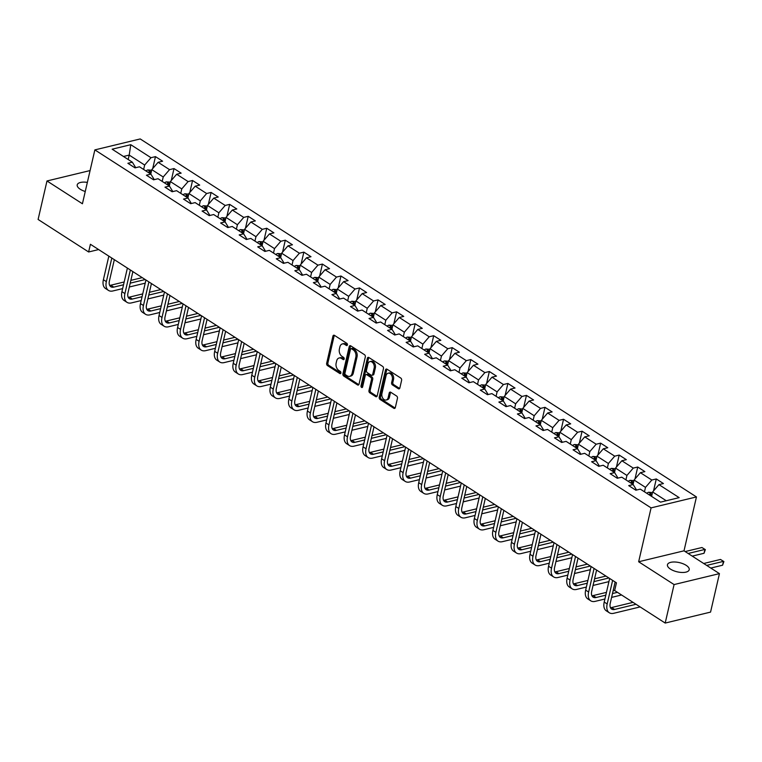 <?xml version="1.0" encoding="UTF-8"?>
<svg xmlns="http://www.w3.org/2000/svg" width="762" height="762" viewBox="0 0 762 762"><rect width="100%" height="100%" fill="white"/><g stroke="black" fill="none" stroke-linecap="round" stroke-linejoin="round"><path stroke-width="1.14" d="M347.415 344.929A1.2 0.829 -103.6 0 0 346.843 343.338L334.442 335.366A1.715 1.181 -103.6 0 0 333.699 335.204A1.715 1.181 -103.6 0 0 332.927 336.118L326.65 363.322A1.715 1.181 -103.6 0 0 327.47 365.579L339.871 373.561A1.2 0.829 -103.6 0 0 340.357 371.446L338.757 370.418A5.477 3.781 -103.6 0 1 336.137 363.179L336.661 360.912A5.477 3.781 -103.6 0 1 339.109 357.988A5.477 3.781 -103.6 0 1 341.509 358.483L343.11 359.512A1.2 0.829 -103.6 0 0 343.605 357.397L341.995 356.359A5.477 3.781 -103.6 0 1 339.376 349.12L339.9 346.853A5.477 3.781 -103.6 0 1 342.348 343.938A5.477 3.781 -103.6 0 1 344.748 344.424L346.358 345.462A1.2 0.829 -103.6 0 0 347.415 344.929M686.181 565.337A11.163 4.734 13 0 0 674.722 561.994A11.163 4.734 13 0 0 667.455 564.728A11.163 4.734 13 0 0 670.484 569.128A11.163 4.734 13 0 0 681.933 572.472A11.163 4.734 13 0 0 689.21 569.747A11.163 4.734 13 0 0 686.181 565.337M87.354 182.394A11.163 4.734 13 0 0 77.219 184.842A11.163 4.734 13 0 0 80.248 189.252A11.163 4.734 13 0 0 85.258 191.491M398.335 388.715A1.715 1.181 -103.6 0 0 399.088 388.868A1.715 1.181 -103.6 0 0 399.85 387.963L401.612 380.324A1.715 1.181 -103.6 0 0 400.793 378.066L387.02 369.199A1.715 1.181 -103.6 0 0 386.277 369.046A1.715 1.181 -103.6 0 0 385.505 369.961L379.228 397.164A1.715 1.181 -103.6 0 0 380.048 399.421L393.821 408.289A1.715 1.181 -103.6 0 0 394.573 408.442A1.715 1.181 -103.6 0 0 395.335 407.527L397.459 398.307A1.715 1.181 -103.6 0 0 396.64 396.05L390.754 392.259A1.715 1.181 -103.6 0 0 390.001 392.097A1.715 1.181 -103.6 0 0 389.23 393.011L388.182 397.583A4.582 3.162 -103.6 0 1 386.134 400.031A4.582 3.162 -103.6 0 1 382.81 398.259A4.582 3.162 -103.6 0 1 381.933 393.563L386.067 375.656A4.582 3.162 -103.6 0 1 388.115 373.218A4.582 3.162 -103.6 0 1 391.439 374.98A4.582 3.162 -103.6 0 1 392.316 379.676L391.62 382.667A1.715 1.181 -103.6 0 0 392.44 384.924L398.335 388.715L399.564 388.42A1.715 1.181 -103.6 0 0 399.64 388.468M638.651 561.765L674.084 584.568L665.197 623.059L710.555 612.105L719.442 573.624L684.009 550.821L696.449 496.938L651.081 507.883L638.651 561.765L684.009 550.821M90.087 170.564L46.987 180.965L82.42 203.768L94.859 149.895L651.081 507.883M46.987 180.965L38.1 219.456L88.63 251.974L98.622 249.565M665.197 623.059L614.658 590.531L616.439 582.835L90.411 244.278L88.63 251.974M365.312 356.968A1.715 1.181 -103.6 0 0 364.503 354.701L350.73 345.843A1.715 1.181 -103.6 0 0 349.977 345.691A1.715 1.181 -103.6 0 0 349.215 346.596L342.929 373.799A1.715 1.181 -103.6 0 0 343.748 376.066L357.521 384.924A1.715 1.181 -103.6 0 0 358.273 385.077A1.715 1.181 -103.6 0 0 359.035 384.162L365.312 356.968M368.875 357.521L382.648 366.389A1.715 1.181 -103.6 0 1 383.467 368.646L377.19 395.849A1.715 1.181 -103.6 0 1 376.418 396.764A1.715 1.181 -103.6 0 1 375.666 396.602L369.78 392.811A1.715 1.181 -103.6 0 1 368.96 390.554L371.504 379.524A1.715 1.181 -103.6 0 0 370.684 377.257L366.779 374.742A1.715 1.181 -103.6 0 0 366.027 374.59A1.715 1.181 -103.6 0 0 365.265 375.504L362.607 386.982A1.2 0.829 -103.6 0 1 360.978 385.934L367.36 358.283A1.715 1.181 -103.6 0 1 368.122 357.368A1.715 1.181 -103.6 0 1 368.875 357.521M696.449 496.938L140.218 138.941L94.859 149.895M656.292 478.955L651.815 480.031L640.394 472.688L644.871 471.611L637.737 467.02L633.26 468.097L621.849 460.753L626.326 459.667L619.192 455.076L614.715 456.162L603.304 448.808L607.771 447.732L600.637 443.141L596.17 444.217L584.749 436.874L589.226 435.797L582.092 431.206L577.615 432.283L566.204 424.939L570.681 423.853L563.547 419.262L559.07 420.348L547.649 412.994L552.126 411.918L544.992 407.327L540.515 408.403L529.104 401.06L533.581 399.983L526.447 395.383L521.97 396.469L510.559 389.125L515.026 388.039L507.892 383.448L503.425 384.534L492.004 377.18L496.481 376.104L489.347 371.513L484.87 372.589L473.459 365.246L477.936 364.16L470.802 359.569L466.325 360.655L454.904 353.311L459.381 352.225L452.247 347.634L447.77 348.71L436.359 341.366L440.836 340.29L433.702 335.699L429.225 336.775L417.814 329.432L422.281 328.346L415.157 323.755L410.68 324.841L399.259 317.487L403.736 316.411L396.602 311.82L392.125 312.896L380.714 305.552L385.191 304.476L378.057 299.885L373.58 300.961L362.169 293.618L366.636 292.532L359.502 287.941L355.035 289.027L343.614 281.673L348.091 280.597L340.957 276.006L336.48 277.082L325.069 269.738L329.546 268.662L322.412 264.071L317.935 265.147L306.514 257.804L310.991 256.718L303.857 252.127L299.38 253.213L287.969 245.859L292.446 244.783L285.312 240.192L280.835 241.268L269.424 233.924L273.891 232.848L266.757 228.248L262.29 229.333L250.869 221.99L255.346 220.904L248.212 216.313L243.735 217.399L232.324 210.045L236.801 208.969L229.667 204.378L225.19 205.454L213.77 198.11L218.246 197.025L211.112 192.434L206.635 193.519L195.224 186.176L199.701 185.09L192.567 180.499L188.09 181.575L176.679 174.231L181.146 173.155L174.012 168.564L169.545 169.64L158.125 162.296L162.601 161.211L155.467 156.62L150.99 157.705L130.778 144.694L112.147 149.19L132.359 162.201L127.883 163.278L135.017 167.869L139.494 166.792L150.905 174.136L146.428 175.222L153.562 179.813L158.039 178.727L169.459 186.08L164.983 187.157L172.117 191.748L176.594 190.671L188.004 198.015L183.528 199.092L190.662 203.683L195.139 202.606L206.55 209.95L202.082 211.036L209.217 215.627L213.684 214.541L225.104 221.894L220.628 222.971L227.762 227.562L232.239 226.485L243.65 233.829L239.173 234.915L246.307 239.506L250.784 238.42L262.204 245.764L257.727 246.85L264.862 251.441L269.338 250.365L280.749 257.708L276.273 258.785L283.407 263.376L287.884 262.299L299.295 269.643L294.827 270.729L301.962 275.32L306.429 274.234L317.849 281.588L313.373 282.664L320.507 287.255L324.983 286.179L336.394 293.522L331.918 294.599L339.052 299.19L343.529 298.113L354.949 305.457L350.472 306.543L357.607 311.134L362.083 310.048L373.494 317.402L369.018 318.478L376.152 323.069L380.629 321.993L392.039 329.336L387.572 330.413L394.697 335.004L399.174 333.927L410.594 341.271L406.117 342.357L413.252 346.948L417.728 345.862L429.139 353.216L424.663 354.292L431.797 358.883L436.274 357.807L447.685 365.15L443.217 366.227L450.352 370.827L454.819 369.741L466.239 377.085L461.762 378.171L468.897 382.762L473.373 381.676L484.784 389.03L480.308 390.106L487.442 394.697L491.919 393.621L503.339 400.964L498.862 402.05L505.997 406.641L510.473 405.555L521.884 412.899L517.408 413.985L524.542 418.576L529.019 417.5L540.429 424.844L535.962 425.92L543.096 430.511L547.564 429.435L558.984 436.778L554.507 437.864L561.642 442.455L566.118 441.369L577.529 448.723L573.053 449.799L580.187 454.39L584.664 453.314L596.084 460.658L591.607 461.734L598.741 466.325L603.218 465.249L614.629 472.592L610.152 473.678L617.287 478.269L621.763 477.183L633.174 484.537L628.707 485.613L635.841 490.204L640.309 489.128L660.521 502.139L679.161 497.634L658.949 484.622L663.426 483.546L656.292 478.955L653.529 490.918M633.051 484.451L634.07 480.031L645.49 487.375L644.462 491.795M636.537 490.033L633.174 484.537M645.49 487.375L651.815 480.031M634.07 480.031L640.394 472.688M614.505 472.516L615.525 468.097L626.936 475.44L625.916 479.86M617.992 478.098L614.629 472.592M626.936 475.44L633.26 468.097M615.525 468.097L621.849 460.753M595.951 460.572L596.97 456.152L608.39 463.496L607.371 467.925M599.437 466.163L596.084 460.658M608.39 463.496L614.715 456.162M596.97 456.152L603.304 448.808M577.406 448.637L578.425 444.217L589.836 451.561L588.816 455.981M580.892 454.219L577.529 448.723M589.836 451.561L596.17 444.217M578.425 444.217L584.749 436.874M558.86 436.702L559.88 432.273L571.29 439.626L570.271 444.046M562.346 442.284L558.984 436.778M571.29 439.626L577.615 432.283M559.88 432.273L566.204 424.939M540.306 424.758L541.325 420.338L552.745 427.682L551.726 432.111M543.792 430.349L540.429 424.844M552.745 427.682L559.07 420.348M541.325 420.338L547.649 412.994M521.76 412.823L522.78 408.403L534.191 415.747L533.171 420.167M525.247 418.405L521.884 412.899M534.191 415.747L540.515 408.403M522.78 408.403L529.104 401.06M503.206 400.888L504.234 396.459L515.645 403.812L514.626 408.232M506.692 406.47L503.339 400.964M515.645 403.812L521.97 396.469M504.234 396.459L510.559 389.125M484.661 388.944L485.68 384.524L497.1 391.868L496.072 396.297M488.147 394.526L484.784 389.03M497.1 391.868L503.425 384.534M485.68 384.524L492.004 377.18M466.115 377.009L467.135 372.589L478.546 379.933L477.526 384.353M469.602 382.591L466.239 377.085M478.546 379.933L484.87 372.589M467.135 372.589L473.459 365.246M447.561 365.074L448.58 360.645L460 367.998L458.981 372.418M451.047 370.656L447.685 365.15M460 367.998L466.325 360.655M448.58 360.645L454.904 353.311M429.016 353.13L430.035 348.71L441.446 356.054L440.426 360.474M432.502 358.712L429.139 353.216M441.446 356.054L447.77 348.71M430.035 348.71L436.359 341.366M410.461 341.195L411.49 336.775L422.9 344.119L421.881 348.539M413.947 346.777L410.594 341.271M422.9 344.119L429.225 336.775M411.49 336.775L417.814 329.432M391.916 329.251L392.935 324.831L404.355 332.184L403.327 336.604M395.402 334.842L392.039 329.336M404.355 332.184L410.68 324.841M392.935 324.831L399.259 317.487M373.37 317.316L374.39 312.896L385.801 320.24L384.781 324.66M376.857 322.897L373.494 317.402M385.801 320.24L392.125 312.896M374.39 312.896L380.714 305.552M354.816 305.381L355.835 300.952L367.255 308.305L366.236 312.725M358.302 310.963L354.949 305.457M367.255 308.305L373.58 300.961M355.835 300.952L362.169 293.618M336.271 293.437L337.29 289.017L348.701 296.361L347.682 300.79M339.757 299.028L336.394 293.522M348.701 296.361L355.035 289.027M337.29 289.017L343.614 281.673M317.716 281.502L318.745 277.082L330.156 284.426L329.136 288.846M321.212 287.083L317.849 281.588M330.156 284.426L336.48 277.082M318.745 277.082L325.069 269.738M299.171 269.567L300.19 265.138L311.61 272.491L310.582 276.911M302.657 275.149L299.295 269.643M311.61 272.491L317.935 265.147M300.19 265.138L306.514 257.804M280.626 257.623L281.645 253.203L293.056 260.547L292.037 264.976M284.112 263.214L280.749 257.708M293.056 260.547L299.38 253.213M281.645 253.203L287.969 245.859M262.071 245.688L263.1 241.268L274.51 248.612L273.491 253.032M265.557 251.27L262.204 245.764M274.51 248.612L280.835 241.268M263.1 241.268L269.424 233.924M243.526 233.753L244.545 229.324L255.965 236.677L254.937 241.097M247.012 239.335L243.65 233.829M255.965 236.677L262.29 229.333M244.545 229.324L250.869 221.99M224.981 221.809L226 217.389L237.411 224.733L236.391 229.162M228.467 227.39L225.104 221.894M237.411 224.733L243.735 217.399M226 217.389L232.324 210.045M206.426 209.874L207.445 205.454L218.865 212.798L217.846 217.218M209.912 215.456L206.55 209.95M218.865 212.798L225.19 205.454M207.445 205.454L213.77 198.11M187.881 197.939L188.9 193.51L200.311 200.863L199.292 205.283M191.367 203.521L188.004 198.015M200.311 200.863L206.635 193.519M188.9 193.51L195.224 186.176M169.326 185.995L170.355 181.575L181.766 188.919L180.746 193.338M172.812 191.576L169.459 186.08M181.766 188.919L188.09 181.575M170.355 181.575L176.679 174.231M150.781 174.06L151.8 169.64L163.22 176.984L162.192 181.404M154.267 179.642L150.905 174.136M163.22 176.984L169.545 169.64M151.8 169.64L158.125 162.296M128.187 159.515L129.207 155.096L144.666 165.04L143.647 169.469M135.722 167.707L132.359 162.201M144.666 165.04L150.99 157.705M123.473 156.477L129.207 155.096L130.778 144.694M674.084 584.568L719.442 573.624M666.264 500.748L652.624 491.966L651.596 496.386M652.624 491.966L658.949 484.622M152.705 168.583L155.467 156.62M171.25 180.527L174.012 168.564M189.805 192.462L192.567 180.499M208.35 204.397L211.112 192.434M226.905 216.341L229.667 204.378M245.45 228.276L248.212 216.313M263.995 240.22L266.757 228.248M282.55 252.155L285.312 240.192M301.095 264.09L303.857 252.127M319.649 276.035L322.412 264.071M338.195 287.969L340.957 276.006M356.74 299.904L359.502 287.941M375.295 311.849L378.057 299.885M393.84 323.783L396.602 311.82M412.394 335.718L415.157 323.755M430.94 347.663L433.702 335.699M449.485 359.597L452.247 347.634M468.039 371.532L470.802 359.569M486.585 383.477L489.347 371.513M505.13 395.411L507.892 383.448M523.684 407.356L526.447 395.383M542.23 419.291L544.992 407.327M560.784 431.225L563.547 419.262M579.33 443.17L582.092 431.206M597.875 455.105L600.637 443.141M616.429 467.039L619.192 455.076M634.975 478.984L637.737 467.02M347.386 345.034L345.977 344.129A5.477 3.781 -103.6 0 0 343.576 343.643L342.348 343.938M339.109 357.988L340.328 357.692A5.477 3.781 -103.6 0 1 342.738 358.178L344.148 359.093M334.366 335.318A1.715 1.181 -103.6 0 0 334.156 335.823L327.879 363.026A1.715 1.181 -103.6 0 0 328.698 365.284L340.9 373.142M350.653 345.796A1.715 1.181 -103.6 0 0 350.434 346.3L344.157 373.504A1.715 1.181 -103.6 0 0 344.976 375.771L358.75 384.629A1.715 1.181 -103.6 0 0 358.826 384.677M351.52 348.786A1.2 0.829 -103.6 0 0 350.463 349.31L344.948 373.19A1.2 0.829 -103.6 0 0 345.519 374.771L347.215 375.866A5.477 3.781 -103.6 0 0 349.615 376.352A5.477 3.781 -103.6 0 0 352.063 373.428L355.835 357.111A5.477 3.781 -103.6 0 0 353.216 349.872L351.52 348.786L352.749 348.482A1.2 0.829 -103.6 0 0 352.225 348.377L350.996 348.672M349.615 376.352L350.844 376.057A5.477 3.781 -103.6 0 0 353.292 373.132L352.063 373.428M352.749 348.482L354.444 349.577A5.477 3.781 -103.6 0 1 357.054 356.816L353.292 373.132M366.027 374.59L367.255 374.294A1.715 1.181 -103.6 0 1 367.998 374.447L371.913 376.961A1.715 1.181 -103.6 0 1 372.732 379.228L370.18 390.258A1.715 1.181 -103.6 0 0 370.999 392.516L376.895 396.307A1.715 1.181 -103.6 0 0 376.971 396.354M368.798 357.473A1.715 1.181 -103.6 0 0 368.589 357.988L362.198 385.639A1.2 0.829 -103.6 0 0 362.588 387.067M374.152 368.075A4.582 3.162 -103.6 0 0 373.275 363.379A4.582 3.162 -103.6 0 0 369.951 361.607A4.582 3.162 -103.6 0 0 367.903 364.055L366.446 370.361A1.715 1.181 -103.6 0 0 367.265 372.628L371.17 375.142A1.715 1.181 -103.6 0 0 371.923 375.295A1.715 1.181 -103.6 0 0 372.694 374.38L374.152 368.075L375.371 367.779A4.582 3.162 -103.6 0 0 374.504 363.083A4.582 3.162 -103.6 0 0 371.18 361.312L369.951 361.607M371.923 375.295L373.151 374.999A1.715 1.181 -103.6 0 0 373.913 374.085L372.694 374.38M375.371 367.779L373.913 374.085M388.115 373.218L389.344 372.923A4.582 3.162 -103.6 0 1 392.668 374.685A4.582 3.162 -103.6 0 1 393.535 379.381L392.849 382.372A1.715 1.181 -103.6 0 0 393.668 384.629L399.564 388.42M386.134 400.031L387.353 399.736A4.582 3.162 -103.6 0 0 389.401 397.288L388.182 397.583M390.677 392.211A1.715 1.181 -103.6 0 0 390.458 392.716L389.401 397.288M386.944 369.16A1.715 1.181 -103.6 0 0 386.734 369.665L380.457 396.869A1.715 1.181 -103.6 0 0 381.276 399.126L395.04 407.994A1.715 1.181 -103.6 0 0 395.116 408.032M151.667 170.24L147.809 169.926A4.62 2.705 122.8 0 0 145.98 170.974M149.666 173.345A4.62 2.705 -57.2 0 1 150.533 172.717L149.104 171.793A4.62 2.705 122.8 0 0 148.247 172.422M122.644 288.608L112.89 290.96A13.087 7.658 -57.2 0 1 108.48 290.417L105.508 288.503A13.087 7.658 -57.2 0 1 103.394 279.721L108.833 256.137M108.48 290.417A13.087 7.658 -57.2 0 1 106.366 281.635L111.804 258.051M114.329 259.671L109.423 280.902A8.725 5.105 122.8 0 0 110.833 286.75A8.725 5.105 122.8 0 0 113.776 287.112L123.53 284.759M109.642 285.34A8.725 5.105 122.8 0 0 110.804 285.207L124.177 281.978M130.216 283.15L145.19 279.54M130.854 280.368L142.218 277.625M145.209 283.169L129.321 286.998M170.212 182.175L166.364 181.87A4.62 2.705 122.8 0 0 164.535 182.909M168.221 185.28A4.62 2.705 -57.2 0 1 169.078 184.652L167.659 183.737A4.62 2.705 122.8 0 0 166.792 184.366M188.757 194.11L184.909 193.805A4.62 2.705 122.8 0 0 183.08 194.843M186.766 197.215A4.62 2.705 -57.2 0 1 187.633 196.586L186.204 195.672A4.62 2.705 122.8 0 0 185.337 196.301M141.189 300.552L131.445 302.905A13.087 7.658 -57.2 0 1 127.025 302.362L124.054 300.447A13.087 7.658 -57.2 0 1 121.939 291.665L127.387 268.081M127.025 302.362A13.087 7.658 -57.2 0 1 124.911 293.58L130.359 269.986M132.874 271.615L127.978 292.837A8.725 5.105 122.8 0 0 129.388 298.694A8.725 5.105 122.8 0 0 132.331 299.056L142.084 296.704M128.187 297.285A8.725 5.105 122.8 0 0 129.359 297.142L142.723 293.913M148.761 295.084L163.735 291.475M149.409 292.303L160.763 289.56M163.754 295.104L147.876 298.933M159.744 312.487L149.99 314.839A13.087 7.658 -57.2 0 1 145.571 314.296L142.599 312.382A13.087 7.658 -57.2 0 1 140.484 303.6L145.933 280.016M145.571 314.296A13.087 7.658 -57.2 0 1 143.456 305.514L148.904 281.93M151.428 283.55L146.523 304.771A8.725 5.105 122.8 0 0 147.933 310.629A8.725 5.105 122.8 0 0 150.876 310.991L160.63 308.639M146.742 309.22A8.725 5.105 122.8 0 0 147.904 309.077L161.277 305.857M167.307 307.029L182.289 303.409M167.954 304.238L179.308 301.495M182.309 307.038L166.421 310.877M207.312 206.054L203.454 205.74A4.62 2.705 122.8 0 0 201.635 206.788M205.321 209.159A4.62 2.705 -57.2 0 1 206.178 208.531L204.749 207.607A4.62 2.705 122.8 0 0 203.892 208.236M225.857 217.989L222.009 217.684A4.62 2.705 122.8 0 0 220.18 218.723M223.866 221.094A4.62 2.705 -57.2 0 1 224.733 220.466L223.304 219.551A4.62 2.705 122.8 0 0 222.437 220.18M244.412 229.924L240.554 229.619A4.62 2.705 122.8 0 0 238.725 230.657M242.411 233.039A4.62 2.705 -57.2 0 1 243.278 232.4L241.849 231.486A4.62 2.705 122.8 0 0 240.983 232.115M178.289 324.422L168.535 326.784A13.087 7.658 -57.2 0 1 164.125 326.231L161.153 324.326A13.087 7.658 -57.2 0 1 159.039 315.544L164.478 291.951M164.125 326.231A13.087 7.658 -57.2 0 1 162.011 317.449L167.459 293.865M169.974 295.485L165.078 316.716A8.725 5.105 122.8 0 0 166.487 322.564A8.725 5.105 122.8 0 0 169.431 322.926L179.175 320.573M165.287 321.154A8.725 5.105 122.8 0 0 166.459 321.021L179.822 317.792M185.861 318.964L200.835 315.354M186.5 316.182L197.863 313.439M200.854 318.983L184.975 322.812M196.844 336.366L187.09 338.719A13.087 7.658 -57.2 0 1 182.67 338.176L179.699 336.261A13.087 7.658 -57.2 0 1 177.584 327.479L183.032 303.895M182.67 338.176A13.087 7.658 -57.2 0 1 180.556 329.394L186.004 305.8M188.519 307.429L183.623 328.651A8.725 5.105 122.8 0 0 185.033 334.508A8.725 5.105 122.8 0 0 187.976 334.87L197.729 332.518M183.842 333.099A8.725 5.105 122.8 0 0 185.004 332.956L198.368 329.727M204.406 330.898L219.38 327.289M205.054 328.117L216.408 325.374M219.399 330.918L203.521 334.747M215.389 348.301L205.635 350.653A13.087 7.658 -57.2 0 1 201.225 350.11L198.244 348.196A13.087 7.658 -57.2 0 1 196.139 339.414L201.578 315.83M201.225 350.11A13.087 7.658 -57.2 0 1 199.111 341.328L204.549 317.744M207.073 319.364L202.168 340.585A8.725 5.105 122.8 0 0 203.578 346.443A8.725 5.105 122.8 0 0 206.521 346.805L216.275 344.453M202.387 345.034A8.725 5.105 122.8 0 0 203.549 344.891L216.922 341.671M222.961 342.843L237.935 339.223M223.599 340.052L234.963 337.309M237.954 342.852L222.066 346.691M233.934 360.236L224.18 362.598A13.087 7.658 -57.2 0 1 219.77 362.045L216.799 360.14A13.087 7.658 -57.2 0 1 214.684 351.358L220.132 327.765M219.77 362.045A13.087 7.658 -57.2 0 1 217.656 353.263L223.104 329.679M225.619 331.299L220.723 352.53A8.725 5.105 122.8 0 0 222.133 358.378A8.725 5.105 122.8 0 0 225.076 358.75L234.829 356.387M220.932 356.968A8.725 5.105 122.8 0 0 222.104 356.835L235.468 353.606M241.506 354.778L256.48 351.168M242.145 351.996L253.508 349.253M256.499 354.797L240.621 358.626M252.489 372.18L242.735 374.533A13.087 7.658 -57.2 0 1 238.315 373.99L235.344 372.075A13.087 7.658 -57.2 0 1 233.229 363.293L238.677 339.709M238.315 373.99A13.087 7.658 -57.2 0 1 236.201 365.208L241.649 341.624M244.173 343.243L239.268 364.465A8.725 5.105 122.8 0 0 240.678 370.322A8.725 5.105 122.8 0 0 243.621 370.684L253.375 368.332M239.487 368.913A8.725 5.105 122.8 0 0 240.649 368.77L254.022 365.541M260.052 366.722L275.034 363.103M260.699 363.931L272.053 361.188M275.044 366.732L259.166 370.57M271.034 384.115L261.28 386.467A13.087 7.658 -57.2 0 1 256.87 385.924L253.898 384.01A13.087 7.658 -57.2 0 1 251.784 375.228L257.223 351.644M256.87 385.924A13.087 7.658 -57.2 0 1 254.756 377.142L260.194 353.558M262.719 355.178L257.823 376.409A8.725 5.105 122.8 0 0 259.232 382.257A8.725 5.105 122.8 0 0 262.176 382.619L271.92 380.267M258.032 380.848A8.725 5.105 122.8 0 0 259.194 380.705L272.567 377.485M278.606 378.657L293.58 375.037M279.244 375.866L290.608 373.132M293.599 378.666L277.711 382.505M289.579 396.059L279.835 398.412A13.087 7.658 -57.2 0 1 275.415 397.869L272.444 395.954A13.087 7.658 -57.2 0 1 270.329 387.172L275.777 363.579M275.415 397.869A13.087 7.658 -57.2 0 1 273.301 389.087L278.749 365.493M281.264 367.122L276.368 388.344A8.725 5.105 122.8 0 0 277.778 394.202A8.725 5.105 122.8 0 0 280.721 394.564L290.474 392.211M276.577 392.792A8.725 5.105 122.8 0 0 277.749 392.649L291.113 389.42M297.151 390.592L312.125 386.982M297.799 387.81L309.153 385.067M312.144 390.611L296.266 394.44M308.134 407.994L298.38 410.347A13.087 7.658 -57.2 0 1 293.97 409.804L290.989 407.889A13.087 7.658 -57.2 0 1 288.874 399.107L294.322 375.523M293.97 409.804A13.087 7.658 -57.2 0 1 291.856 401.022L297.294 377.438M299.818 379.057L294.913 400.279A8.725 5.105 122.8 0 0 296.323 406.136A8.725 5.105 122.8 0 0 299.266 406.498L309.02 404.146M295.132 404.727A8.725 5.105 122.8 0 0 296.294 404.584L309.667 401.355M315.706 402.536L330.679 398.917M316.344 399.745L327.708 397.002M330.698 402.546L314.811 406.384M326.679 419.929L316.925 422.281A13.087 7.658 -57.2 0 1 312.515 421.738L309.543 419.824A13.087 7.658 -57.2 0 1 307.429 411.042L312.877 387.458M312.515 421.738A13.087 7.658 -57.2 0 1 310.401 412.956L315.849 389.372M318.364 390.992L313.468 412.223A8.725 5.105 122.8 0 0 314.877 418.071A8.725 5.105 122.8 0 0 317.821 418.433L327.574 416.081M313.677 416.662A8.725 5.105 122.8 0 0 314.849 416.519L328.212 413.299M334.251 414.471L349.225 410.851M334.889 411.68L346.253 408.946M349.244 414.49L333.365 418.319M345.234 431.873L335.48 434.226A13.087 7.658 -57.2 0 1 331.06 433.683L328.089 431.768A13.087 7.658 -57.2 0 1 325.974 422.986L331.422 399.393M331.06 433.683A13.087 7.658 -57.2 0 1 328.946 424.901L334.394 401.307M336.918 402.936L332.013 424.158A8.725 5.105 122.8 0 0 333.423 430.016A8.725 5.105 122.8 0 0 336.366 430.378L346.119 428.025M332.232 428.606A8.725 5.105 122.8 0 0 333.394 428.463L346.758 425.234M352.796 426.406L367.77 422.796M353.444 423.624L364.798 420.881M367.789 426.425L351.911 430.254M363.779 443.808L354.025 446.161A13.087 7.658 -57.2 0 1 349.615 445.618L346.643 443.703A13.087 7.658 -57.2 0 1 344.529 434.921L349.968 411.337M349.615 445.618A13.087 7.658 -57.2 0 1 347.501 436.836L352.939 413.252M355.463 414.871L350.568 436.093A8.725 5.105 122.8 0 0 351.968 441.95A8.725 5.105 122.8 0 0 354.911 442.312L364.665 439.96M350.777 440.541A8.725 5.105 122.8 0 0 351.939 440.398L365.312 437.169M371.351 438.35L386.324 434.731M371.989 435.559L383.353 432.816M386.344 438.36L370.456 442.198M382.324 455.743L372.58 458.095A13.087 7.658 -57.2 0 1 368.16 457.552L365.188 455.638A13.087 7.658 -57.2 0 1 363.074 446.856L368.522 423.272M368.16 457.552A13.087 7.658 -57.2 0 1 366.046 448.77L371.494 425.186M374.009 426.806L369.113 448.037A8.725 5.105 122.8 0 0 370.522 453.885A8.725 5.105 122.8 0 0 373.466 454.247L383.219 451.895M369.322 452.476A8.725 5.105 122.8 0 0 370.494 452.342L383.858 449.113M389.896 450.285L404.87 446.675M390.544 447.504L401.898 444.76M404.889 450.304L389.011 454.133M400.879 467.687L391.125 470.04A13.087 7.658 -57.2 0 1 386.705 469.497L383.734 467.582A13.087 7.658 -57.2 0 1 381.619 458.8L387.067 435.216M386.705 469.497A13.087 7.658 -57.2 0 1 384.6 460.715L390.039 437.121M392.563 438.75L387.658 459.972A8.725 5.105 122.8 0 0 389.068 465.83A8.725 5.105 122.8 0 0 392.011 466.192L401.764 463.839M387.877 464.42A8.725 5.105 122.8 0 0 389.039 464.277L402.412 461.048M408.442 462.22L423.424 458.61M409.089 459.438L420.453 456.695M423.443 462.239L407.556 466.068M419.424 479.622L409.67 481.975A13.087 7.658 -57.2 0 1 405.26 481.432L402.288 479.517A13.087 7.658 -57.2 0 1 400.174 470.735L405.622 447.151M405.26 481.432A13.087 7.658 -57.2 0 1 403.146 472.65L408.594 449.066M411.109 450.685L406.213 471.907A8.725 5.105 122.8 0 0 407.622 477.764A8.725 5.105 122.8 0 0 410.566 478.126L420.31 475.774M406.422 476.355A8.725 5.105 122.8 0 0 407.594 476.212L420.957 472.992M426.996 474.164L441.97 470.545M427.634 471.373L438.998 468.63M441.989 474.174L426.11 478.012M437.979 491.557L428.225 493.919A13.087 7.658 -57.2 0 1 423.805 493.366L420.834 491.461A13.087 7.658 -57.2 0 1 418.719 482.679L424.167 459.086M423.805 493.366A13.087 7.658 -57.2 0 1 421.691 484.584L427.139 461M429.663 462.62L424.758 483.851A8.725 5.105 122.8 0 0 426.168 489.699A8.725 5.105 122.8 0 0 429.111 490.071L438.864 487.709M424.977 488.29A8.725 5.105 122.8 0 0 426.139 488.156L439.503 484.927M445.541 486.099L460.515 482.489M446.189 483.318L457.543 480.574M460.534 486.118L444.656 489.947M456.524 503.501L446.77 505.854A13.087 7.658 -57.2 0 1 442.36 505.311L439.388 503.396A13.087 7.658 -57.2 0 1 437.274 494.614L442.712 471.03M442.36 505.311A13.087 7.658 -57.2 0 1 440.245 496.529L445.684 472.935M448.208 474.564L443.303 495.786A8.725 5.105 122.8 0 0 444.713 501.644A8.725 5.105 122.8 0 0 447.656 502.006L457.41 499.653M443.522 500.234A8.725 5.105 122.8 0 0 444.684 500.091L458.057 496.862M464.096 498.034L479.069 494.424M464.734 495.252L476.098 492.509M479.088 498.053L463.201 501.882M475.069 515.436L465.325 517.789A13.087 7.658 -57.2 0 1 460.905 517.246L457.933 515.331A13.087 7.658 -57.2 0 1 455.819 506.549L461.267 482.965M460.905 517.246A13.087 7.658 -57.2 0 1 458.791 508.464L464.239 484.88M466.754 486.499L461.858 507.721A8.725 5.105 122.8 0 0 463.267 513.578A8.725 5.105 122.8 0 0 466.211 513.94L475.964 511.588M462.067 512.169A8.725 5.105 122.8 0 0 463.239 512.026L476.602 508.806M482.641 509.978L497.615 506.359M483.289 507.187L494.643 504.444M497.634 509.988L481.755 513.826M493.624 527.38L483.87 529.733A13.087 7.658 -57.2 0 1 479.45 529.19L476.479 527.275A13.087 7.658 -57.2 0 1 474.364 518.493L479.812 494.9M479.45 529.19A13.087 7.658 -57.2 0 1 477.336 520.398L482.784 496.814M485.308 498.434L480.403 519.665A8.725 5.105 122.8 0 0 481.813 525.513A8.725 5.105 122.8 0 0 484.756 525.885L494.509 523.523M480.622 524.104A8.725 5.105 122.8 0 0 481.784 523.97L495.157 520.741M501.186 521.913L516.169 518.303M501.834 519.132L513.188 516.388M516.179 521.932L500.301 525.761M512.169 539.315L502.415 541.668A13.087 7.658 -57.2 0 1 498.005 541.125L495.033 539.21A13.087 7.658 -57.2 0 1 492.919 530.428L498.358 506.844M498.005 541.125A13.087 7.658 -57.2 0 1 495.891 532.343L501.339 508.759M503.853 510.378L498.958 531.6A8.725 5.105 122.8 0 0 500.367 537.458A8.725 5.105 122.8 0 0 503.311 537.82L513.055 535.467M499.167 536.048A8.725 5.105 122.8 0 0 500.339 535.905L513.702 532.676M519.741 533.857L534.714 530.238M520.379 531.066L531.743 528.323M534.733 533.867L518.855 537.705M262.957 241.868L259.109 241.554A4.62 2.705 122.8 0 0 257.28 242.602M260.966 244.973A4.62 2.705 -57.2 0 1 261.823 244.345L260.404 243.421A4.62 2.705 122.8 0 0 259.537 244.05M281.502 253.803L277.654 253.498A4.62 2.705 122.8 0 0 275.825 254.537M279.511 256.908A4.62 2.705 -57.2 0 1 280.378 256.28L278.949 255.365A4.62 2.705 122.8 0 0 278.082 255.994M300.057 265.748L296.199 265.433A4.62 2.705 122.8 0 0 294.37 266.481M298.056 268.853A4.62 2.705 -57.2 0 1 298.923 268.214L297.494 267.3A4.62 2.705 122.8 0 0 296.637 267.929M318.602 277.682L314.754 277.378A4.62 2.705 122.8 0 0 312.925 278.416M316.611 280.787A4.62 2.705 -57.2 0 1 317.478 280.159L316.049 279.235A4.62 2.705 122.8 0 0 315.182 279.873M337.147 289.617L333.299 289.312A4.62 2.705 122.8 0 0 331.47 290.351M335.156 292.722A4.62 2.705 -57.2 0 1 336.023 292.094L334.594 291.179A4.62 2.705 122.8 0 0 333.727 291.808M355.702 301.562L351.853 301.247A4.62 2.705 122.8 0 0 350.025 302.295M353.711 304.667A4.62 2.705 -57.2 0 1 354.568 304.038L353.149 303.114A4.62 2.705 122.8 0 0 352.282 303.743M374.247 313.496L370.399 313.192A4.62 2.705 122.8 0 0 368.57 314.23M372.256 316.601A4.62 2.705 -57.2 0 1 373.123 315.973L371.694 315.049A4.62 2.705 122.8 0 0 370.827 315.687M392.801 325.431L388.944 325.126A4.62 2.705 122.8 0 0 387.115 326.165M390.801 328.536A4.62 2.705 -57.2 0 1 391.668 327.908L390.239 326.993A4.62 2.705 122.8 0 0 389.382 327.622M411.347 337.375L407.499 337.061A4.62 2.705 122.8 0 0 405.67 338.109M409.356 340.481A4.62 2.705 -57.2 0 1 410.223 339.852L408.794 338.928A4.62 2.705 122.8 0 0 407.927 339.557M429.892 349.31L426.044 349.006A4.62 2.705 122.8 0 0 424.215 350.044M427.901 352.415A4.62 2.705 -57.2 0 1 428.768 351.787L427.339 350.872A4.62 2.705 122.8 0 0 426.472 351.501M448.447 361.245L444.589 360.94A4.62 2.705 122.8 0 0 442.77 361.979M446.456 364.35A4.62 2.705 -57.2 0 1 447.313 363.722L445.884 362.807A4.62 2.705 122.8 0 0 445.027 363.436M466.992 373.19L463.144 372.875A4.62 2.705 122.8 0 0 461.315 373.923M465.001 376.295A4.62 2.705 -57.2 0 1 465.868 375.666L464.439 374.742A4.62 2.705 122.8 0 0 463.572 375.371M485.546 385.124L481.689 384.82A4.62 2.705 122.8 0 0 479.86 385.858M483.546 388.229A4.62 2.705 -57.2 0 1 484.413 387.601L482.984 386.686A4.62 2.705 122.8 0 0 482.127 387.315M504.092 397.059L500.243 396.754A4.62 2.705 122.8 0 0 498.415 397.793M502.101 400.174A4.62 2.705 -57.2 0 1 502.958 399.536L501.539 398.621A4.62 2.705 122.8 0 0 500.672 399.25M522.637 409.003L518.789 408.699A4.62 2.705 122.8 0 0 516.96 409.737M520.646 412.109A4.62 2.705 -57.2 0 1 521.513 411.48L520.084 410.556A4.62 2.705 122.8 0 0 519.217 411.185M541.191 420.938L537.334 420.634A4.62 2.705 122.8 0 0 535.515 421.672M539.191 424.043A4.62 2.705 -57.2 0 1 540.058 423.415L538.629 422.5A4.62 2.705 122.8 0 0 537.772 423.129M559.737 432.883L555.889 432.568A4.62 2.705 122.8 0 0 554.06 433.616M557.746 435.988A4.62 2.705 -57.2 0 1 558.613 435.35L557.184 434.435A4.62 2.705 122.8 0 0 556.317 435.064M578.291 444.817L574.434 444.513A4.62 2.705 122.8 0 0 572.605 445.551M576.291 447.923A4.62 2.705 -57.2 0 1 577.158 447.294L575.729 446.37A4.62 2.705 122.8 0 0 574.862 447.008M596.837 456.752L592.988 456.448A4.62 2.705 122.8 0 0 591.16 457.486M594.846 459.857A4.62 2.705 -57.2 0 1 595.703 459.229L594.284 458.314A4.62 2.705 122.8 0 0 593.417 458.943M615.382 468.697L611.534 468.382A4.62 2.705 122.8 0 0 609.705 469.43M613.391 471.802A4.62 2.705 -57.2 0 1 614.258 471.173L612.829 470.249A4.62 2.705 122.8 0 0 611.962 470.878M530.723 551.25L520.97 553.603A13.087 7.658 -57.2 0 1 516.55 553.06L513.578 551.145A13.087 7.658 -57.2 0 1 511.464 542.363L516.912 518.779M516.55 553.06A13.087 7.658 -57.2 0 1 514.436 544.278L519.884 520.694M522.399 522.313L517.503 543.544A8.725 5.105 122.8 0 0 518.912 549.392A8.725 5.105 122.8 0 0 521.856 549.754L531.609 547.402M517.722 547.983A8.725 5.105 122.8 0 0 518.884 547.84L532.247 544.62M538.286 545.792L553.26 542.173M538.934 543.001L550.288 540.268M553.279 545.802L537.401 549.64M549.269 563.194L539.515 565.547A13.087 7.658 -57.2 0 1 535.105 565.004L532.124 563.089A13.087 7.658 -57.2 0 1 530.019 554.307L535.457 530.714M535.105 565.004A13.087 7.658 -57.2 0 1 532.99 556.222L538.429 532.628M540.953 534.257L536.048 555.479A8.725 5.105 122.8 0 0 537.458 561.337A8.725 5.105 122.8 0 0 540.401 561.699L550.154 559.346M536.267 559.927A8.725 5.105 122.8 0 0 537.429 559.784L550.802 556.555M556.841 557.727L571.814 554.117M557.479 554.946L568.843 552.202M571.833 557.746L555.946 561.575M567.814 575.129L558.06 577.482A13.087 7.658 -57.2 0 1 553.65 576.939L550.678 575.024A13.087 7.658 -57.2 0 1 548.564 566.242L554.012 542.658M553.65 576.939A13.087 7.658 -57.2 0 1 551.536 568.157L556.984 544.573M559.499 546.192L554.603 567.414A8.725 5.105 122.8 0 0 556.012 573.272A8.725 5.105 122.8 0 0 558.956 573.634L568.709 571.281M554.812 571.862A8.725 5.105 122.8 0 0 555.984 571.719L569.347 568.49M575.386 569.671L590.359 566.052M576.024 566.88L587.388 564.137M590.379 569.681L574.5 573.519M586.369 587.064L576.615 589.417A13.087 7.658 -57.2 0 1 572.195 588.874L569.224 586.959A13.087 7.658 -57.2 0 1 567.109 578.177L572.557 554.593M572.195 588.874A13.087 7.658 -57.2 0 1 570.081 580.092L575.529 556.508M578.053 558.127L573.148 579.358A8.725 5.105 122.8 0 0 574.558 585.206A8.725 5.105 122.8 0 0 577.501 585.568L587.254 583.216M573.367 583.797A8.725 5.105 122.8 0 0 574.529 583.663L587.893 580.434M593.931 581.606L608.905 577.987M594.579 578.815L605.933 576.082M608.924 581.625L593.046 585.454M633.936 480.632L630.079 480.327A4.62 2.705 122.8 0 0 628.25 481.365M631.936 483.737A4.62 2.705 -57.2 0 1 632.803 483.108L631.374 482.194A4.62 2.705 122.8 0 0 630.517 482.822M688.143 553.479L704.917 549.431L701.945 547.516L685.171 551.564M701.945 547.516L705.355 549.621L704.031 553.279L692.248 556.117M704.031 553.279L704.917 549.431L705.355 549.621M604.914 599.008L595.16 601.361A13.087 7.658 -57.2 0 1 590.75 600.818L587.778 598.903A13.087 7.658 -57.2 0 1 585.664 590.121L591.102 566.528M590.75 600.818A13.087 7.658 -57.2 0 1 588.635 592.036L594.074 568.442M596.598 570.071L591.703 591.293A8.725 5.105 122.8 0 0 593.112 597.151A8.725 5.105 122.8 0 0 596.055 597.513L605.8 595.16M591.912 595.741A8.725 5.105 122.8 0 0 593.074 595.598L606.447 592.369M612.486 593.541L617.468 592.341M613.124 590.76L614.696 590.379M621.573 594.979L611.591 597.389M652.482 492.566L648.633 492.262A4.62 2.705 122.8 0 0 646.805 493.3M650.491 495.671A4.62 2.705 -57.2 0 1 651.358 495.043L649.929 494.128A4.62 2.705 122.8 0 0 649.062 494.757M706.688 565.414L723.462 561.365L720.49 559.451L703.717 563.499M720.49 559.451L723.9 561.565L722.576 565.213L710.794 568.061M722.576 565.213L723.462 561.365L723.9 561.565M640.128 606.923L613.715 613.296A13.087 7.658 -57.2 0 1 609.295 612.753L606.323 610.838A13.087 7.658 -57.2 0 1 604.209 602.056L609.657 578.472M609.295 612.753A13.087 7.658 -57.2 0 1 607.181 603.971L612.629 580.387M615.144 582.006L610.248 603.228A8.725 5.105 122.8 0 0 611.657 609.086A8.725 5.105 122.8 0 0 614.601 609.448L636.013 604.276M610.457 607.676A8.725 5.105 122.8 0 0 611.629 607.533L633.041 602.361M345.977 344.129L344.748 344.424M344.053 359.283L343.11 359.512M342.738 358.178L341.509 358.483M340.814 373.332L339.871 373.561M328.698 365.284L327.47 365.579M327.879 363.026L326.65 363.322M334.156 335.823L332.927 336.118M347.301 345.234L346.358 345.462M358.75 384.629L357.521 384.924M344.976 375.771L343.748 376.066M344.157 373.504L342.929 373.799M350.434 346.3L349.215 346.596M357.054 356.816L355.835 357.111M354.444 349.577L353.216 349.872M376.895 396.307L375.666 396.602M370.999 392.516L369.78 392.811M370.18 390.258L368.96 390.554M372.732 379.228L371.504 379.524M371.913 376.961L370.684 377.257M367.998 374.447L366.779 374.742M362.198 385.639L360.978 385.934M368.589 357.988L367.36 358.283M393.668 384.629L392.44 384.924M392.849 382.372L391.62 382.667M393.535 379.381L392.316 379.676M390.458 392.716L389.23 393.011M395.04 407.994L393.821 408.289M381.276 399.126L380.048 399.421M380.457 396.869L379.228 397.164M386.734 369.665L385.505 369.961M151.238 172.079L147.904 169.936M148.866 172.831L149.104 171.793M103.394 279.721L106.366 281.635M110.804 285.207L113.776 287.112M169.783 184.013L166.449 181.87M167.421 184.766L167.659 183.737M188.338 195.958L185.004 193.805M185.966 196.701L186.204 195.672M121.939 291.665L124.911 293.58M129.359 297.142L132.331 299.056M140.484 303.6L143.456 305.514M147.904 309.077L150.876 310.991M206.883 207.893L203.549 205.75M204.511 208.645L204.749 207.607M225.438 219.837L222.094 217.684M223.066 220.58L223.304 219.551M243.983 231.772L240.649 229.629M241.611 232.515L241.849 231.486M159.039 315.544L162.011 317.449M166.459 321.021L169.431 322.926M177.584 327.479L180.556 329.394M185.004 332.956L187.976 334.87M196.139 339.414L199.111 341.328M203.549 344.891L206.521 346.805M214.684 351.358L217.656 353.263M222.104 356.835L225.076 358.75M233.229 363.293L236.201 365.208M240.649 368.77L243.621 370.684M251.784 375.228L254.756 377.142M259.194 380.705L262.176 382.619M270.329 387.172L273.301 389.087M277.749 392.649L280.721 394.564M288.874 399.107L291.856 401.022M296.294 404.584L299.266 406.498M307.429 411.042L310.401 412.956M314.849 416.519L317.821 418.433M325.974 422.986L328.946 424.901M333.394 428.463L336.366 430.378M344.529 434.921L347.501 436.836M351.939 440.398L354.911 442.312M363.074 446.856L366.046 448.77M370.494 452.342L373.466 454.247M381.619 458.8L384.6 460.715M389.039 464.277L392.011 466.192M400.174 470.735L403.146 472.65M407.594 476.212L410.566 478.126M418.719 482.679L421.691 484.584M426.139 488.156L429.111 490.071M437.274 494.614L440.245 496.529M444.684 500.091L447.656 502.006M455.819 506.549L458.791 508.464M463.239 512.026L466.211 513.94M474.364 518.493L477.336 520.398M481.784 523.97L484.756 525.885M492.919 530.428L495.891 532.343M500.339 535.905L503.311 537.82M262.528 243.707L259.194 241.564M260.166 244.459L260.404 243.421M281.083 255.651L277.749 253.498M278.711 256.394L278.949 255.365M299.628 267.586L296.294 265.443M297.256 268.329L297.494 267.3M318.173 279.521L314.839 277.378M315.811 280.273L316.049 279.235M336.728 291.465L333.394 289.312M334.356 292.208L334.594 291.179M355.273 303.4L351.939 301.257M352.911 304.152L353.149 303.114M373.828 315.335L370.484 313.192M371.456 316.087L371.694 315.049M392.373 327.279L389.039 325.126M390.001 328.022L390.239 326.993M410.918 339.214L407.584 337.071M408.556 339.966L408.794 338.928M429.473 351.149L426.139 349.006M427.101 351.901L427.339 350.872M448.018 363.093L444.684 360.94M445.646 363.836L445.884 362.807M466.573 375.028L463.229 372.885M464.201 375.78L464.439 374.742M485.118 386.972L481.784 384.82M482.746 387.715L482.984 386.686M503.663 398.907L500.329 396.764M501.301 399.65L501.539 398.621M522.218 410.842L518.884 408.699M519.846 411.594L520.084 410.556M540.763 422.786L537.429 420.634M538.391 423.529L538.629 422.5M559.308 434.721L555.974 432.578M556.946 435.464L557.184 434.435M577.863 446.656L574.529 444.513M575.491 447.408L575.729 446.37M596.408 458.6L593.074 456.448M594.046 459.343L594.284 458.314M614.963 470.535L611.629 468.392M612.591 471.287L612.829 470.249M511.464 542.363L514.436 544.278M518.884 547.84L521.856 549.754M530.019 554.307L532.99 556.222M537.429 559.784L540.401 561.699M548.564 566.242L551.536 568.157M555.984 571.719L558.956 573.634M567.109 578.177L570.081 580.092M574.529 583.663L577.501 585.568M633.508 482.47L630.174 480.327M631.136 483.222L631.374 482.194M585.664 590.121L588.635 592.036M593.074 595.598L596.055 597.513M652.053 494.414L648.719 492.262M649.691 495.157L649.929 494.128M604.209 602.056L607.181 603.971M611.629 607.533L614.601 609.448"/></g></svg>
